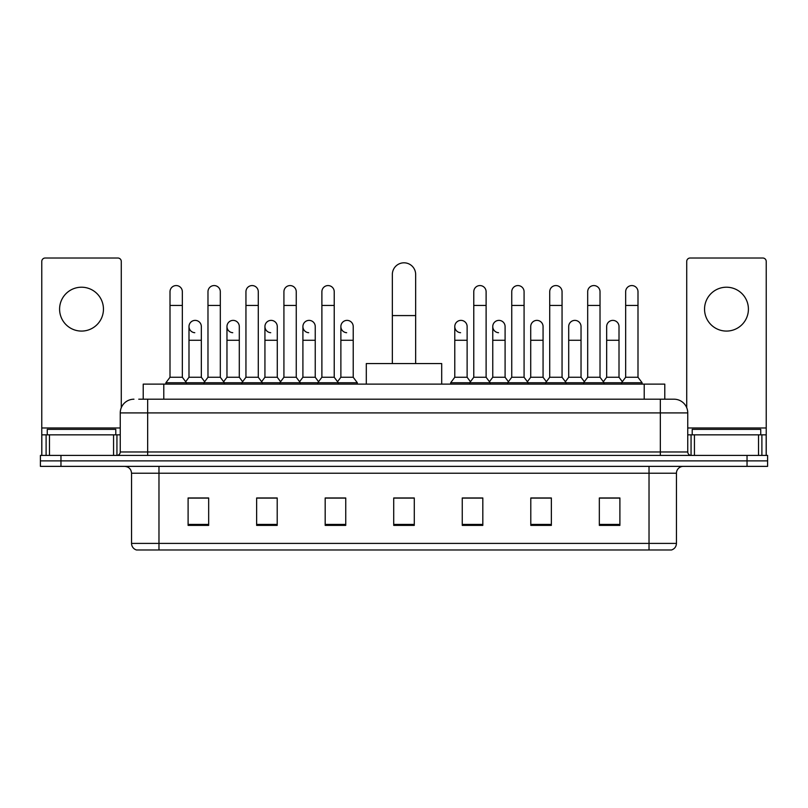 <?xml version="1.0" encoding="UTF-8"?>
<svg xmlns="http://www.w3.org/2000/svg" width="808" height="808" viewBox="0 0 808 808"><rect width="100%" height="100%" fill="white"/><g stroke="black" fill="none" stroke-linecap="round" stroke-linejoin="round"><path stroke-width="1.21" d="M143.218 399.202L143.218 384.123L664.782 384.123L664.782 399.202M139.067 399.202L674.044 399.202A13.706 13.706 0 0 1 687.749 412.908L687.749 451.975C687.931 454.035 689.083 455.187 691.183 455.409M138.754 399.202L147.662 399.202L147.662 412.908L120.251 412.908L120.251 451.975A3.424 3.424 0 0 1 116.817 455.409M133.956 399.202A13.706 13.706 0 0 0 120.251 412.908M60.964 455.409L40.4 455.409L40.4 460.883L60.964 460.883L40.4 460.883L40.4 466.368L60.964 466.368L60.964 460.883L747.036 460.883L60.964 460.883L60.964 455.409L747.036 455.409L747.036 460.883L767.6 460.883L747.036 460.883L747.036 466.368L60.964 466.368M747.036 466.368L767.6 466.368L767.6 455.409L747.036 455.409M687.749 412.908L660.338 412.908L660.338 399.202L674.044 399.202M676.447 543.41C676.256 546.693 674.609 548.885 671.509 549.985L649.026 549.985L649.026 543.41L676.447 543.41L676.447 473.225A6.858 6.858 0 0 1 683.295 466.368M649.026 549.985L136.491 549.985A6.858 6.858 0 0 1 131.553 543.41L131.553 473.225C131.148 469.064 128.866 466.782 124.705 466.368M619.898 525.382L619.898 497.97L599.334 497.97L599.334 525.382L619.898 525.382M551.359 525.382L551.359 497.97L530.795 497.97L530.795 525.382L551.359 525.382M482.82 525.382L482.82 497.97L462.257 497.97L462.257 525.382L482.82 525.382M208.666 525.382L208.666 497.97L188.102 497.97L188.102 525.382L208.666 525.382M277.205 525.382L277.205 497.97L256.641 497.97L256.641 525.382L277.205 525.382M345.743 525.382L345.743 497.97L325.18 497.97L325.18 525.382L345.743 525.382M414.282 525.382L414.282 497.97L393.718 497.97L393.718 525.382L414.282 525.382M549.026 498.102L543.754 498.102M599.334 498.102L619.696 498.102M605.98 498.102L600.708 498.102M340.188 498.102L334.916 498.102M264.246 498.102L258.974 498.102M207.292 498.102L202.02 498.102M188.304 498.102L208.666 498.102M473.084 498.102L467.812 498.102M414.282 498.102L393.718 498.102M345.743 498.102L325.18 498.102M277.205 498.102L256.641 498.102M482.82 498.102L462.257 498.102M551.359 498.102L530.795 498.102M115.797 434.845L115.797 429.361L47.258 429.361L47.258 434.845M81.527 287.214A21.937 21.937 0 0 0 59.59 309.141A21.937 21.937 0 0 0 81.527 331.078A21.937 21.937 0 0 0 103.454 309.141A21.937 21.937 0 0 0 81.527 287.214M113.564 455.409L113.564 434.845L49.48 434.845L49.48 455.409M121.281 407.697L121.281 261.439A3.424 3.424 0 0 0 117.847 258.015L45.197 258.015A3.424 3.424 0 0 0 41.774 261.439L41.774 434.845L49.48 434.845M113.564 434.845L120.251 434.845M41.774 455.409L41.774 434.845M392.345 363.56L392.345 274.457A11.655 11.655 0 0 1 404 262.812A11.655 11.655 0 0 1 415.655 274.457A11.655 11.655 0 0 0 404 262.812M415.655 363.56L415.655 274.457M441.693 384.123L441.693 363.56L366.307 363.56L366.307 384.123M170.003 305.444L182.345 305.444L182.345 377.265L170.003 377.265L170.003 291.728A6.171 6.171 0 0 1 176.568 285.577A6.171 6.171 0 0 1 182.345 291.728A6.171 6.171 0 0 0 176.568 285.577M170.003 377.265L165.893 382.75L165.893 384.123M182.345 377.265L186.456 382.75L165.893 382.75M207.979 377.265L207.979 305.444L220.311 305.444L220.311 377.265L207.979 377.265L203.868 382.75L186.456 382.75L186.456 384.123M207.979 305.444L207.979 291.728A6.171 6.171 0 0 1 214.534 285.577A6.171 6.171 0 0 1 220.311 291.728A6.171 6.171 0 0 0 214.534 285.577M220.311 377.265L224.432 382.75L203.868 382.75L203.868 384.123M245.945 377.265L245.945 305.444L258.287 305.444L258.287 377.265L245.945 377.265L241.834 382.75L224.432 382.75L224.432 384.123M245.945 305.444L245.945 291.728A6.171 6.171 0 0 1 252.5 285.577A6.171 6.171 0 0 1 258.287 291.728A6.171 6.171 0 0 0 252.5 285.577M258.287 377.265L262.398 382.75L241.834 382.75L241.834 384.123M283.921 377.265L283.921 305.444L296.253 305.444L296.253 377.265L283.921 377.265L279.81 382.75L262.398 382.75L262.398 384.123M283.921 305.444L283.921 291.728A6.171 6.171 0 0 1 290.476 285.577A6.171 6.171 0 0 1 296.253 291.728A6.171 6.171 0 0 0 290.476 285.577M296.253 377.265L300.364 382.75L279.81 382.75L279.81 384.123M321.887 377.265L321.887 305.444L334.229 305.444L334.229 377.265L321.887 377.265L317.776 382.75L300.364 382.75L300.364 384.123M321.887 305.444L321.887 291.728A6.171 6.171 0 0 1 328.442 285.577A6.171 6.171 0 0 1 334.229 291.728A6.171 6.171 0 0 0 328.442 285.577M334.229 377.265L338.34 382.75L317.776 382.75L317.776 384.123M353.217 377.265L353.217 340.259L340.875 340.259L340.875 377.265L353.217 377.265L357.328 382.75L338.34 382.75L338.34 384.123M473.771 305.444L486.113 305.444L486.113 377.265L473.771 377.265L473.771 291.728A6.171 6.171 0 0 1 480.326 285.577A6.171 6.171 0 0 1 486.113 291.728A6.171 6.171 0 0 0 480.326 285.577M473.771 377.265L469.66 382.75L469.66 384.123M486.113 377.265L490.224 382.75L450.672 382.75L450.672 384.123M511.747 377.265L511.747 305.444L524.079 305.444L524.079 377.265L511.747 377.265L507.636 382.75L490.224 382.75L490.224 384.123M511.747 305.444L511.747 291.728A6.171 6.171 0 0 1 518.302 285.577A6.171 6.171 0 0 1 524.079 291.728A6.171 6.171 0 0 0 518.302 285.577M524.079 377.265L528.19 382.75L507.636 382.75L507.636 384.123M549.713 377.265L549.713 305.444L562.055 305.444L562.055 377.265L549.713 377.265L545.602 382.75L528.19 382.75L528.19 384.123M549.713 305.444L549.713 291.728A6.171 6.171 0 0 1 556.268 285.577A6.171 6.171 0 0 1 562.055 291.728A6.171 6.171 0 0 0 556.268 285.577M562.055 377.265L566.166 382.75L545.602 382.75L545.602 384.123M587.689 377.265L587.689 305.444L600.021 305.444L600.021 377.265L587.689 377.265L583.568 382.75L566.166 382.75L566.166 384.123M587.689 305.444L587.689 291.728A6.171 6.171 0 0 1 594.244 285.577A6.171 6.171 0 0 1 600.021 291.728A6.171 6.171 0 0 0 594.244 285.577M600.021 377.265L604.131 382.75L583.568 382.75L583.568 384.123M625.655 377.265L625.655 305.444L637.997 305.444L637.997 377.265L625.655 377.265L621.544 382.75L604.131 382.75L604.131 384.123M625.655 305.444L625.655 291.728A6.171 6.171 0 0 1 632.21 285.577A6.171 6.171 0 0 1 637.997 291.728A6.171 6.171 0 0 0 632.21 285.577M637.997 377.265L642.107 382.75L621.544 382.75L621.544 384.123M642.107 382.75L642.107 384.123M194.779 332.704A6.171 6.171 0 0 1 188.991 326.553A6.171 6.171 0 0 1 195.546 320.392A6.171 6.171 0 0 1 201.333 326.553L201.333 340.259L188.991 340.259L188.991 326.553M201.333 340.259L201.333 377.265L188.991 377.265L188.991 340.259M188.991 377.265L185.668 381.699M201.333 377.265L204.656 381.699M232.744 332.704A6.171 6.171 0 0 1 226.967 326.553A6.171 6.171 0 0 1 233.522 320.392A6.171 6.171 0 0 1 239.299 326.553L239.299 340.259L226.967 340.259L226.967 326.553M239.299 340.259L239.299 377.265L226.967 377.265L226.967 340.259M226.967 377.265L223.644 381.699M239.299 377.265L242.622 381.699M270.71 332.704A6.171 6.171 0 0 1 264.933 326.553A6.171 6.171 0 0 1 271.488 320.392A6.171 6.171 0 0 1 277.275 326.553L277.275 340.259L264.933 340.259L264.933 326.553M277.275 340.259L277.275 377.265L264.933 377.265L264.933 340.259M264.933 377.265L261.61 381.699M277.275 377.265L280.598 381.699M308.686 332.704A6.171 6.171 0 0 1 302.909 326.553A6.171 6.171 0 0 1 309.464 320.392A6.171 6.171 0 0 1 315.241 326.553L315.241 340.259L302.909 340.259L302.909 326.553M315.241 340.259L315.241 377.265L302.909 377.265L302.909 340.259M302.909 377.265L299.576 381.699M315.241 377.265L318.564 381.699M346.652 332.704A6.171 6.171 0 0 1 340.875 326.553A6.171 6.171 0 0 1 347.43 320.392A6.171 6.171 0 0 1 353.217 326.553L353.217 340.259M340.875 377.265L337.552 381.699M357.328 382.75L357.328 384.123M460.57 332.704A6.171 6.171 0 0 1 454.783 326.553A6.171 6.171 0 0 1 461.348 320.392A6.171 6.171 0 0 1 467.125 326.553L467.125 340.259L454.783 340.259L454.783 326.553M467.125 340.259L467.125 377.265L454.783 377.265L454.783 340.259M454.783 377.265L450.672 382.75M467.125 377.265L470.448 381.699M498.536 332.704A6.171 6.171 0 0 1 492.759 326.553A6.171 6.171 0 0 1 499.314 320.392A6.171 6.171 0 0 1 505.091 326.553L505.091 340.259L492.759 340.259L492.759 326.553M505.091 340.259L505.091 377.265L492.759 377.265L492.759 340.259M492.759 377.265L489.436 381.699M505.091 377.265L508.424 381.699M530.725 326.553A6.171 6.171 0 0 1 537.29 320.392A6.171 6.171 0 0 1 543.067 326.553L543.067 340.259L530.725 340.259L530.725 326.553M543.067 340.259L543.067 377.265L530.725 377.265L530.725 340.259M530.725 377.265L527.402 381.699M543.067 377.265L546.39 381.699M568.701 326.553A6.171 6.171 0 0 1 575.256 320.392A6.171 6.171 0 0 1 581.033 326.553L581.033 340.259L568.701 340.259L568.701 326.553M581.033 340.259L581.033 377.265L568.701 377.265L568.701 340.259M568.701 377.265L565.378 381.699M581.033 377.265L584.356 381.699M606.667 326.553A6.171 6.171 0 0 1 613.221 320.392A6.171 6.171 0 0 1 619.009 326.553L619.009 340.259L606.667 340.259L606.667 326.553M619.009 340.259L619.009 377.265L606.667 377.265L606.667 340.259M606.667 377.265L603.344 381.699M619.009 377.265L622.332 381.699M726.473 287.214A21.937 21.937 0 0 0 704.546 309.141A21.937 21.937 0 0 0 726.473 331.078A21.937 21.937 0 0 0 748.41 309.141A21.937 21.937 0 0 0 726.473 287.214M758.52 455.409L758.52 434.845L694.436 434.845L694.436 455.409M766.226 455.409L766.226 434.845L766.226 455.409M758.52 434.845L766.226 434.845L766.226 261.439A3.424 3.424 0 0 0 762.803 258.015L690.153 258.015A3.424 3.424 0 0 0 686.719 261.439L686.719 407.697M687.749 434.845L694.436 434.845M760.742 434.845L760.742 429.361L692.204 429.361L692.204 434.845M163.782 399.202L163.782 384.123M644.218 399.202L644.218 384.123M147.662 455.409L147.662 451.975L687.749 451.975M120.251 451.975L147.662 451.975L147.662 412.908L660.338 412.908L660.338 455.409M649.026 466.368L649.026 473.225L131.553 473.225M676.447 473.225L649.026 473.225L649.026 543.41L158.974 543.41L158.974 549.985M131.553 543.41L158.974 543.41L158.974 466.368M414.282 524.432L393.718 524.432M345.743 524.432L325.18 524.432M277.205 524.432L256.641 524.432M208.666 524.432L188.102 524.432M482.82 524.432L462.257 524.432M551.359 524.432L530.795 524.432M619.898 524.432L599.334 524.432M120.251 427.988L41.774 427.988M116.938 434.845L116.938 455.399M41.824 434.845L41.824 455.409M46.106 455.409L46.106 434.845M392.345 315.585L415.655 315.585M766.226 427.988L687.749 427.988M766.176 455.409L766.176 434.845M761.894 434.845L761.894 455.409M691.062 455.399L691.062 434.845M182.345 305.444L182.345 291.728M220.311 305.444L220.311 291.728M258.287 305.444L258.287 291.728M296.253 305.444L296.253 291.728M334.229 305.444L334.229 291.728M486.113 305.444L486.113 291.728M524.079 305.444L524.079 291.728M562.055 305.444L562.055 291.728M600.021 305.444L600.021 291.728M637.997 305.444L637.997 291.728M340.875 340.259L340.875 326.553"/></g></svg>
